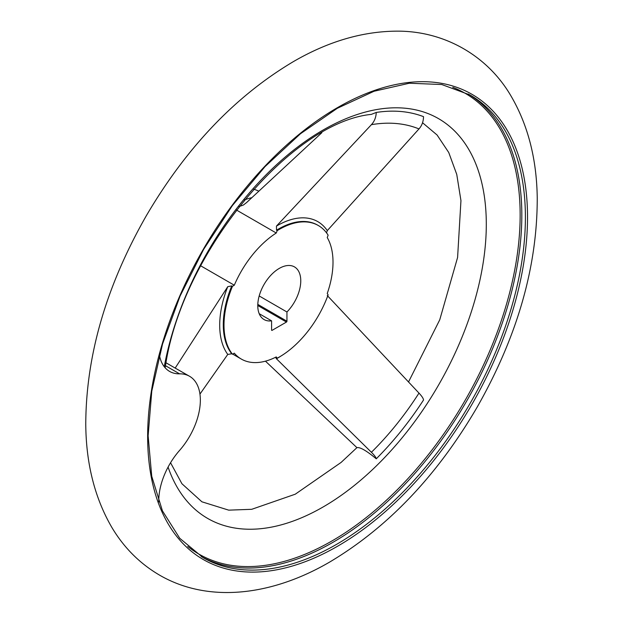 <?xml version="1.0" encoding="UTF-8"?>
<svg xmlns="http://www.w3.org/2000/svg" width="623" height="623" viewBox="0 0 623 623"><rect width="100%" height="100%" fill="white"/><g stroke="black" fill="none" stroke-linecap="round" stroke-linejoin="round"><path stroke-width="0.93" d="M159.418 355.11A52.114 30.091 120 0 0 169.565 371.401A52.114 30.091 120 0 0 179.564 373.839L165.516 365.732M236.405 209.998L276.262 233.01L277.219 230.635L276.511 230.222L276.464 226.079L371.409 124.67C374.439 121.399 376.051 117.326 376.261 112.436L371.347 114.383C291.525 122.209 181.698 252.338 165.274 367.095L164.939 367.554M376.261 112.436A225.954 130.456 -60 0 1 423.523 116.657C423.422 121.555 421.903 125.644 418.983 128.922L327.293 230.619L326.53 232.854M277.219 230.635A78.171 45.129 -60 0 1 318.353 225.534A78.171 45.129 -60 0 1 328.126 235.175L327.239 237.558A75.998 43.875 120 0 1 327.239 293.511L328.126 294.858A78.171 45.129 -60 0 1 277.219 358.194L275.709 357.524L276.464 358.778L371.409 452.282C374.439 455.281 376.058 457.453 376.261 458.808A225.954 130.456 -60 0 0 423.523 400.013C423.422 398.525 421.911 396.228 418.983 393.097A212.801 122.863 -60 0 1 371.409 452.282M232.667 354.082L241.272 359.043A75.998 43.875 120 0 1 234.303 353.171L232.457 354.199A78.171 45.129 -60 0 1 232.457 286.315L231.748 285.91L227.761 286.666L175.18 368.084L189.556 376.276A52.114 30.091 120 0 0 179.564 373.839M232.457 354.199L231.748 353.786L227.761 354.432L199.944 394.102M327.293 295.551L418.983 393.097M321.85 132.691L246.568 202.584L243.398 205.037L239.1 206.54M175.18 368.084L166.053 362.812M232.457 286.315L234.303 285.209L200.715 265.819M265.46 361.169L356.924 447.649C360.086 446.995 366.534 450.709 376.261 458.808M277.219 358.194L276.262 356.917A75.998 43.875 120 0 1 241.272 359.043M276.262 233.01A75.998 43.875 120 0 0 234.303 285.209M189.556 376.276A52.114 30.091 120 0 1 179.564 450.429A52.114 30.091 120 0 0 158.787 501.959M271.589 330.073L271.589 320.845A30.402 17.553 -60 0 1 264.066 319.552A30.402 17.553 -60 0 1 264.066 284.454A30.402 17.553 -60 0 1 294.469 266.901A30.402 17.553 -60 0 1 286.946 311.983L286.946 321.203A0.693 0.405 120 0 1 286.455 322.06L272.08 330.354L271.589 330.073A0.693 0.405 120 0 0 272.08 330.354M271.589 320.845L259.191 313.688M286.946 311.983L259.191 295.956M253.647 189.213A78.171 45.129 -60 0 1 258.475 191.027M227.761 354.432A81.27 46.92 -60 0 1 227.761 286.666M468.294 93.995A267.08 154.2 -60 0 1 506.958 308.587A267.08 154.2 -60 0 1 332.97 542.306A267.08 154.2 -60 0 1 201.237 556.549M452.789 87.345A266.099 153.632 -60 0 1 508.835 295.777A266.099 153.632 -60 0 1 331.989 540.935A266.099 153.632 -60 0 1 187.733 546.449M336.545 544.37A267.08 154.2 -60 0 1 203.005 557.593L179.751 538.295L162.432 510.844L151.732 476.245L148.126 435.804L151.778 391.119L162.564 343.943L180.078 296.057L203.643 249.348L232.309 205.668L264.993 166.637L300.442 133.766L337.277 108.309L374.049 91.254L409.334 83.233L441.746 84.518L470.085 95A267.08 154.2 -60 0 1 511.024 309.016A267.08 154.2 -60 0 1 336.545 544.37M337.588 546.223A268.614 155.088 -60 0 1 173.093 312.209A268.614 155.088 -60 0 1 502.083 122.272A268.614 155.088 -60 0 1 337.588 546.223M280.934 356.06A81.27 46.92 -60 0 1 276.464 358.778M276.464 226.079A81.27 46.92 -60 0 1 327.293 230.619M276.511 230.222A78.171 45.129 -60 0 1 317.644 225.121L318.353 225.534M371.409 124.67A212.801 122.863 -60 0 1 418.983 128.922M244.387 199.975A78.171 45.129 -60 0 1 251.497 197.748M231.748 353.786A78.171 45.129 -60 0 1 231.748 285.91M164.262 366.721A230.829 133.275 -60 0 1 411.507 109.048A230.829 133.275 -60 0 1 422.962 409.918A230.829 133.275 -60 0 1 168.078 467.086M286.455 322.06L257.774 305.496M286.946 321.203L257.797 304.382M329.964 561.884C388.051 527.237 437.112 475.668 477.14 407.185C517.339 336.475 537.369 266.683 537.236 197.826C536.699 158.764 527.883 124.693 510.782 95.615C488.12 56.857 446.216 31.563 398.829 31.15C363.855 30.963 328.749 41.102 293.495 61.552C235.401 96.067 186.3 147.542 146.187 215.963C106.089 286.307 85.943 355.811 85.764 424.497C86.114 463.894 94.844 498.26 111.953 527.603C124.195 548.061 140.331 564.056 160.352 575.59C209.414 603.555 272.625 595.448 329.964 561.884M170.554 462.741L181.924 483.728L201.907 501.803L228.719 510.151L251.739 509.303L295.271 494.195L341.1 462.43L356.932 447.641M408.493 382.031L439.745 319.809L457.594 257.463L460.95 200.629L456.752 174.401L448.739 152.503L437.089 135.012L422.542 122.739"/></g></svg>
